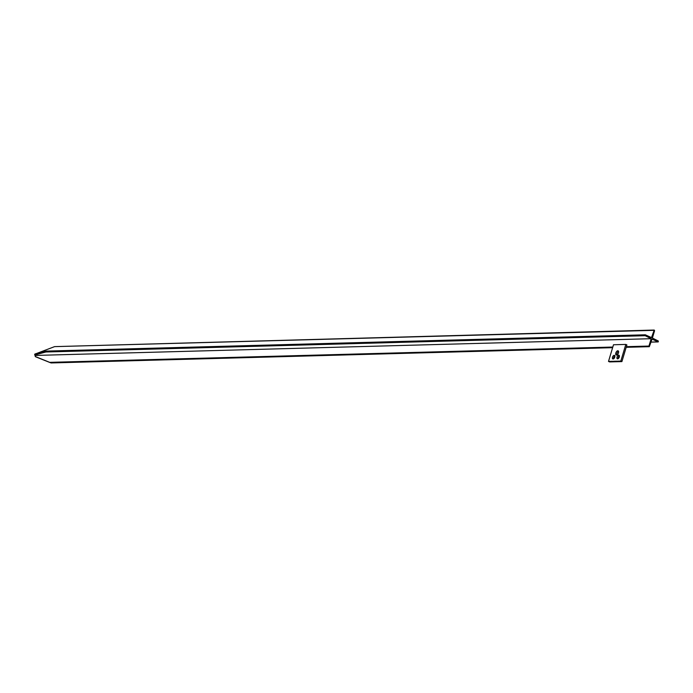 <?xml version="1.0" encoding="UTF-8"?>
<svg xmlns="http://www.w3.org/2000/svg" width="693" height="693" viewBox="0 0 693 693"><rect width="100%" height="100%" fill="white"/><g stroke="black" fill="none" stroke-linecap="round" stroke-linejoin="round"><path stroke-width="1.04" d="M651.16 338.695L645.192 335.698L645.313 334.806L651.498 337.612L654.218 330.05L654.582 330.682L652.382 338.037L658.35 341.034L658.229 341.926L652.044 339.12L649.324 346.682L648.951 346.058L651.16 338.695L35.49 355.431L35.178 356.471L49.662 362.352L612.811 347.046M626.377 346.673L648.951 346.058M50.338 362.682L35.664 356.8A1.784 1.455 -91.6 0 1 35.178 356.471M645.192 335.698L45.868 351.992L46.422 351.091L645.313 334.806M46.639 351.117L645.166 334.849M653.88 330.336L54.591 346.63L654.218 330.05M45.868 351.992L34.65 355.015L35.49 355.431M34.65 355.015A1.784 1.455 -91.6 0 1 34.979 353.958L46.136 351.134M54.591 346.63L36.053 353.681M658.081 341.892L651.073 342.082M613.53 358.853A1.958 1.048 114.7 0 1 614.873 355.942M613.106 358.983A1.958 1.048 114.7 0 1 612.837 358.931A1.958 1.048 114.7 0 1 612.603 356.947A1.958 1.048 114.7 0 1 614.206 355.318A1.958 1.048 114.7 0 1 614.474 355.37A1.958 1.048 114.7 0 1 614.7 357.354A1.958 1.048 114.7 0 1 613.106 358.983M618.043 358.731A1.958 1.048 114.7 0 1 619.386 355.821M617.619 358.861A1.958 1.048 114.7 0 1 617.35 358.809A1.958 1.048 114.7 0 1 617.116 356.817A1.958 1.048 114.7 0 1 618.719 355.197A1.958 1.048 114.7 0 1 618.988 355.249A1.958 1.048 114.7 0 1 619.221 357.233A1.958 1.048 114.7 0 1 617.619 358.861M616.857 355.015A2.313 1.239 114.7 0 1 617.125 352.91A2.313 1.239 114.7 0 1 618.546 351.334M616.51 355.085A2.313 1.239 114.7 0 1 616.19 355.024A2.313 1.239 114.7 0 1 615.921 352.676A2.313 1.239 114.7 0 1 617.809 350.753A2.313 1.239 114.7 0 1 618.121 350.823A2.313 1.239 114.7 0 1 618.399 353.161A2.313 1.239 114.7 0 1 616.51 355.085M626.896 344.923L621.916 361.59L609.606 361.919L608.506 361.417L613.496 344.759L625.805 344.421L626.896 344.923M625.805 344.421L620.824 361.088L621.916 361.59M620.824 361.088L608.506 361.417M51.013 362.95L612.621 347.678M626.186 347.306L649.324 346.682M651.065 342.117L658.229 341.926"/></g></svg>
